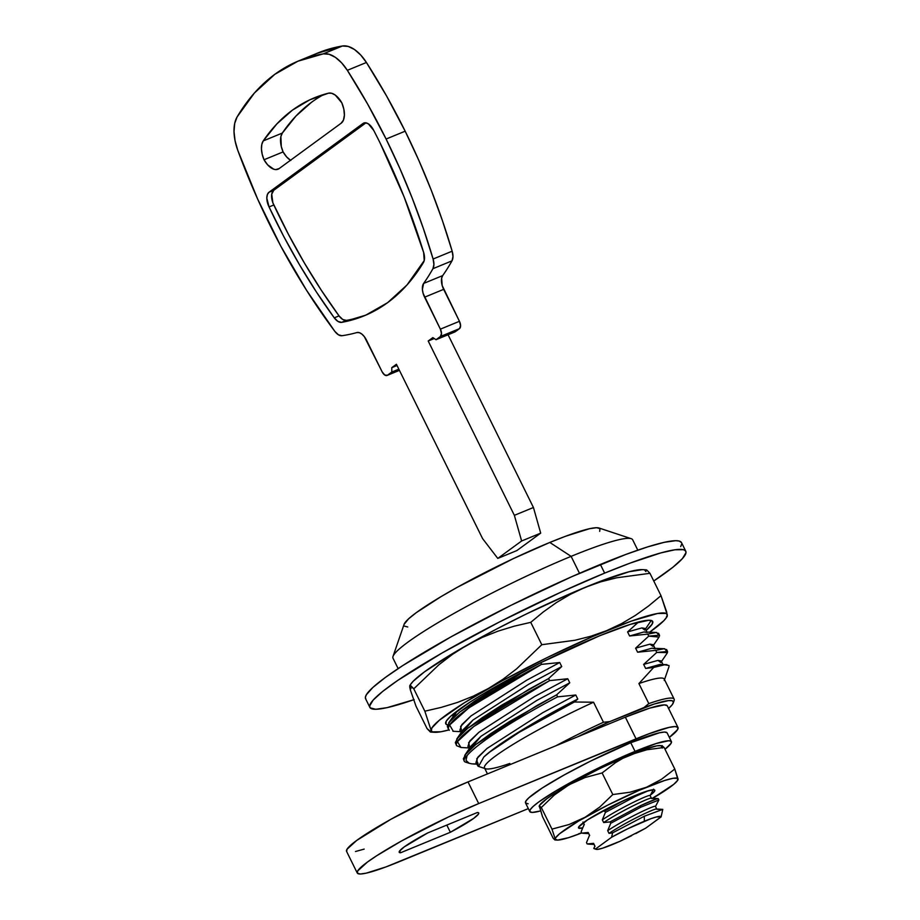 <?xml version="1.0" encoding="UTF-8"?>
<svg xmlns="http://www.w3.org/2000/svg" width="920" height="920" viewBox="0 0 920 920"><rect width="100%" height="100%" fill="white"/><g stroke="black" fill="none" stroke-linecap="round" stroke-linejoin="round"><path stroke-width="1.38" d="M652.717 621.483A115.437 12.65 -26.3 0 0 599.564 635.8L540.741 662.71L484.782 692.967L470.189 701.994L450.547 716.358L446.257 721.142L445.935 724.074L447.603 724.868A115.437 12.65 -26.3 0 1 445.74 723.775A115.437 12.65 -26.3 0 1 494.27 687.435A115.437 12.65 -26.3 0 1 599.564 635.8L630.395 624.346L648.876 620.241L652.521 621.184L652.188 624.105L646.139 630.43A115.437 12.65 -26.3 0 0 652.717 621.483L652.706 621.448M666.482 616.457L667.23 616.365L667.31 614.87A131.548 14.409 -26.3 0 1 666.206 617.883A131.548 14.409 -26.3 0 1 649.75 632.109L663.792 620.747L666.551 617.331L667.31 614.87L661.008 595.677L649.957 573.309L646.726 569.974L645.978 570.066L645.897 571.561L644.632 570.078M642.401 569.641L629.107 571.745L598.161 582.176L571.205 593.262L525.872 614.215L495.374 629.671L454.388 652.487L424.58 671.784L413.252 681.191L410.492 684.606M667.23 616.365L666.667 611.926L661.008 595.677L648.531 606.015L635.386 615.411L621.437 623.679L606.579 630.671L591.019 636.192L575 640.251L541.799 644.713L516.649 668.817L502.998 679.259L488.497 688.424L473.259 696.152L457.527 702.408L441.358 707.353L424.844 711.194L431.135 730.376L432.4 731.86L440.875 731.768L448.891 729.939A131.548 14.409 -26.3 0 1 434.688 732.308A131.548 14.409 -26.3 0 1 431.135 730.376L431.066 731.871L430.307 731.963L427.087 728.629L416.035 706.261L410.377 690.011L409.803 685.584L413.781 688.815L424.844 711.194L431.135 730.376A131.548 14.409 -26.3 0 1 488.497 688.424L473.259 696.152L457.527 702.408L441.358 707.353L424.844 711.194L413.781 688.815L438.909 664.746L452.571 654.293L467.095 645.115L482.31 637.387L498.03 631.143L514.199 626.186L530.748 622.345L541.799 644.713L516.649 668.817L502.998 679.259L488.497 688.424A131.548 14.409 -26.3 0 1 606.579 630.671L591.019 636.192L575 640.251L541.799 644.713L530.748 622.345L543.237 611.995L556.393 602.6L570.342 594.343L585.178 587.351L600.748 581.831L616.779 577.771L649.957 573.309L661.008 595.677L648.531 606.015L635.386 615.411L621.437 623.679L606.579 630.671A131.548 14.409 -26.3 0 1 667.31 614.87L666.045 613.387L657.57 613.49L631.35 621.103L592.618 636.571L547.273 657.524L502.239 680.777L464.347 702.788L439.38 720.21L431.894 727.915L431.066 731.871L427.087 728.629L416.035 706.261L410.377 690.011L409.733 687.067L410.998 688.551M431.066 731.871L430.307 731.963M646.726 569.974L645.978 570.066M646.346 569.848L642.356 569.641A131.548 14.409 153.7 0 0 585.178 587.351L600.748 581.831L616.779 577.771L649.957 573.309M570.342 594.343L585.178 587.351A131.548 14.409 153.7 0 0 467.095 645.115L482.31 637.387L498.03 631.143L514.199 626.186L530.748 622.345L543.237 611.995L556.393 602.6L570.342 594.343M409.733 687.067L409.803 685.584L410.561 685.481L413.781 688.815L438.909 664.746L452.571 654.293L467.095 645.115A131.548 14.409 153.7 0 0 410.837 684.054L409.837 685.538M409.803 685.584L410.561 685.481M667.161 705.64L664.286 704.893L649.704 708.135L625.358 717.186L636.053 738.841A91.137 9.982 -26.3 0 1 678.017 727.536A91.137 9.982 -26.3 0 1 669.334 737.38L677.603 729.606L677.867 727.294L674.992 726.558L669.093 727.398L649.244 733.665L478.699 803.574L448.304 817.04L401.568 840.949L376.567 855.83L367.436 862.063L357.673 870.952L357.42 873.252L360.295 874L366.183 873.16L386.032 866.893L528.322 808.599L399.222 861.706A91.137 9.982 -26.3 0 1 357.259 873.022A91.137 9.982 -26.3 0 1 395.577 844.33A91.137 9.982 -26.3 0 1 478.699 803.574L468.004 781.919L437.609 795.386L390.873 819.294L356.741 840.408L346.978 849.286L346.714 851.598M450.363 832.278L400.545 852.771L399.245 852.369L399.429 851.241L404.156 846.963L427.57 833.002L477.376 812.509L478.676 812.912L478.492 814.039L473.777 818.317L450.363 832.278L446.809 825.091L450.363 832.278L400.545 852.771A44.355 4.865 -26.3 0 1 399.199 852.288A44.355 4.865 -26.3 0 1 427.57 833.002L477.376 812.509A44.355 4.865 -26.3 0 1 478.722 812.992A44.355 4.865 -26.3 0 1 450.363 832.278M678.017 727.536L667.322 705.881A91.137 9.982 153.7 0 0 625.358 717.186L468.004 781.919A91.137 9.982 153.7 0 0 384.882 822.675A91.137 9.982 153.7 0 0 346.564 851.368L357.259 873.022M355.488 851.506L364.182 849.102M625.358 717.186L636.053 738.841L478.699 803.574L468.004 781.919L625.358 717.186M399.636 850.931L400.545 852.771L399.636 850.931M671.404 741.577L667.126 732.918A78.982 8.648 153.7 0 0 630.763 742.716L635.042 751.387A78.982 8.648 -26.3 0 1 671.404 741.577A78.982 8.648 -26.3 0 1 664.999 749.259L671.048 743.371L671.278 741.382L668.782 740.726L656.144 743.544L622.288 756.838L594.792 769.798L556.508 790.487L538.614 802.079L533.082 806.495L530.15 809.772L529.92 811.773L532.415 812.418L540.419 810.968A78.982 8.648 -26.3 0 1 529.793 811.567A78.982 8.648 -26.3 0 1 562.994 786.715A78.982 8.648 -26.3 0 1 635.042 751.387L630.763 742.716L590.513 761.127L563.914 775.123L542.236 788.003L528.804 797.835L525.872 801.113L525.642 803.114L528.137 803.758M666.988 732.711L664.505 732.067L659.387 732.803L630.763 742.716A78.982 8.648 153.7 0 0 558.716 778.044A78.982 8.648 153.7 0 0 525.504 802.907L529.793 811.567M582.601 827.988A42.527 4.657 -26.3 0 1 578.53 827.908A42.527 4.657 -26.3 0 1 596.413 814.522A42.527 4.657 -26.3 0 1 635.202 795.489L646.564 791.269L653.372 789.762L654.706 790.107L654.591 791.177L650.037 795.328M661.606 747.822L661.342 745.775M662.239 745.66L656.938 745.821L643.298 749.788L623.162 757.827L599.587 768.717L576.161 780.815L556.462 792.258L546.917 798.652L539.591 805.322M677.626 779.849L678.063 779.021A68.402 7.498 -26.3 0 1 677.476 780.597A68.402 7.498 -26.3 0 1 652.671 798.284L673.773 784.323L677.66 780.309L677.396 778.262L672.991 778.308L664.757 780.447L639.216 790.314L607.637 805.195L578.473 821.111L559.532 833.796L555.645 837.809L554.817 839.914L553.139 838.178L542.466 816.581L539.856 807.38M678.017 779.803L674.785 769.051L664.113 747.454L674.785 769.051L661.457 779.309L646.484 787.244L630.062 792.223L612.8 794.546L602.117 772.949L612.8 794.546L599.713 807.081L585.074 817.27L568.974 824.55L551.977 829.115L541.305 807.519L551.977 829.115L555.254 839.097A68.402 7.498 -26.3 0 1 585.074 817.27A68.402 7.498 -26.3 0 1 646.484 787.244A68.402 7.498 -26.3 0 1 678.063 779.021L674.785 769.051L661.457 779.309L646.484 787.244L630.062 792.223L612.8 794.546L599.713 807.081L585.074 817.27L568.974 824.55L551.977 829.115L555.254 839.097L557.601 840.098L568.56 837.671L581.716 832.933A68.402 7.498 -26.3 0 1 557.094 840.086A68.402 7.498 -26.3 0 1 555.254 839.097L554.748 839.88M582.693 827.966L578.599 828.011L578.714 826.93L587.535 819.881L613.525 805.402L635.202 795.489A42.527 4.657 -26.3 0 1 654.787 790.211A42.527 4.657 -26.3 0 1 650.624 794.891M553.139 838.178L542.466 816.581L539.235 805.828L541.305 807.519L554.369 795.006L569.02 784.794L585.108 777.526L602.117 772.949L615.457 762.692L622.702 758.39L638.526 751.881L646.852 749.777L664.113 747.454L662.043 745.763L662.342 748.075L661.997 746.545M578.726 833.75L581.659 832.818L578.726 833.75M652.487 798.272L655.787 796.064M660.157 745.545A68.402 7.498 153.7 0 0 630.43 754.756L646.852 749.777L664.113 747.454L662.043 745.763M622.702 758.39L630.43 754.756A68.402 7.498 153.7 0 0 569.02 784.794L585.108 777.526L602.117 772.949L615.457 762.692L622.702 758.39M541.305 807.519L554.369 795.006L569.02 784.794A68.402 7.498 153.7 0 0 539.775 805.046L539.2 806.61M685.779 551.241L681.49 542.582A176.191 19.308 153.7 0 0 600.369 564.454L604.647 573.114A176.191 19.308 -26.3 0 1 685.779 551.241A176.191 19.308 -26.3 0 1 653.763 581.003L672.957 567.191L682.444 558.566L685.986 552.655L685.481 550.792L683.445 549.688L674.935 549.78L660.755 552.931L630.143 563.097L604.647 573.114L600.369 564.454A176.191 19.308 153.7 0 0 439.656 643.264A176.191 19.308 153.7 0 0 365.573 698.717L369.863 707.376A176.191 19.308 -26.3 0 1 443.946 651.923A176.191 19.308 -26.3 0 1 604.647 573.114L561.2 592.043L499.479 621.955L442.083 652.981L397.739 680.409L382.674 691.426L373.186 700.062L369.644 705.973L370.162 707.836L375.716 709.274L387.113 707.641L414.161 699.602M637.79 550.148L632.661 539.775A133.665 14.639 153.7 0 0 571.113 556.358L579.485 573.298L571.113 556.358A133.665 14.639 -26.3 0 1 631.223 538.683L598.989 527.999A109.365 11.983 153.7 0 0 549.815 542.455L571.113 556.358L549.815 542.455L565.639 536.233L589.467 528.724L596.539 527.712L599.99 528.597L599.679 531.369M623.921 800.423L604.716 811.072L605.383 812.429L602.324 819.823C621.77 806.92 652.176 792.89 650.095 795.742C652.176 792.89 621.77 806.92 602.324 819.823L603.669 822.537C623.105 809.634 653.51 795.605 651.429 798.445C653.51 795.605 623.105 809.634 603.669 822.537L610.063 821.905L640.285 805.782C649.784 801.32 655.764 798.939 658.237 798.629L658.904 799.974L655.442 806.564L658.904 799.974L640.952 807.139L658.904 799.974L658.237 798.629L655.856 799.204L640.285 805.782L640.952 807.139L610.742 823.262L640.952 807.139L640.285 805.782L610.063 821.905L610.742 823.262L607.683 830.656C627.118 817.753 657.524 803.723 655.442 806.564C657.524 803.723 627.118 817.753 607.683 830.656L609.017 833.359C628.463 820.456 658.858 806.426 656.788 809.266C658.858 806.426 628.463 820.456 609.017 833.359L612.616 832.841L611.558 837.28A36.455 3.99 -26.3 0 1 644.322 821.249L644.299 816.235L612.616 832.841L644.299 816.235L644.322 821.249A36.455 3.99 -26.3 0 1 661.135 816.81L662.768 809.381L644.299 816.235L662.768 809.381L656.546 809.025M635.605 796.306L635.202 795.489L635.605 796.306L648.301 790.751L635.605 796.306L605.383 812.429L635.605 796.306M581.808 833.129L581.141 831.772L584.2 824.377L583.384 822.71L584.2 824.377L581.141 831.772L581.808 833.129L588.213 832.496L589.651 835.567M587.167 843.95L586.488 842.605L589.547 835.199L588.213 832.496L589.547 835.199L586.488 842.605L587.167 843.95L593.561 843.329L595.01 846.4M631.626 835.693L619.988 841.282L645.736 828.149L661.135 816.81L656.362 816.96L651.095 818.639L627.865 828.701L611.558 837.28L595.7 848.884L597.563 849.39L602.623 848.182L619.988 841.282A36.455 3.99 -26.3 0 1 596.137 849.332A36.455 3.99 -26.3 0 1 595.7 848.884L594.837 848.838M593.803 848.447L594.906 846.032L593.803 848.447L595.7 848.884L611.558 837.28L612.616 832.841L609.017 833.359L607.683 830.656L610.742 823.262L610.063 821.905L603.669 822.537L602.324 819.823L605.383 812.429L604.716 811.072L602.462 811.152L604.716 811.072L623.909 800.434M651.429 798.445L658.237 798.629L651.188 798.203M650.095 795.742L653.556 789.153L650.095 795.742M449.316 730.319L448.293 728.456C448.558 724.948 453.514 719.497 463.151 712.115C484.679 696.336 510.807 680.397 541.558 664.32L468.855 707.871L449.604 724.994L453.307 731.296M448.293 728.272L448.787 722.694L459.701 712.057L526.24 670.082L493.546 688.988L474.363 701.35L459.701 712.057L450.501 720.509L447.292 726.282L448.523 729.422M461.173 747.511L456.561 745.671L456.331 744.591C456.469 741.658 460.598 736.931 468.728 730.388C486.875 716.255 513.843 699.671 549.631 680.639L548.607 678.581L561.729 666.574L559.728 662.515L541.592 664.378L540.764 662.71L541.569 664.344L559.728 662.515L526.769 680.156L470.948 715.978L461.84 724.638L459.885 730.135L461.115 732.63M456.331 744.521L456.815 738.932L467.728 728.306L528.851 689.321L548.607 678.581L501.515 705.272L482.333 717.634L467.728 728.295L458.516 736.759L455.319 742.543L456.561 745.671M467.325 762.358A115.437 12.65 -26.3 0 1 464.197 761.127A115.437 12.65 -26.3 0 1 467.072 755.584C479.699 740.692 525.033 713.954 557.623 696.808C525.033 713.954 479.699 740.692 467.072 755.584A115.437 12.65 153.7 0 0 465.451 762.07L469.211 763.312L466.003 760.38L467.072 755.584L466.003 760.38L468.889 763.209L471.776 763.853L468.889 763.209M509.841 763.462A100.245 10.982 -26.3 0 1 485.587 768.752A100.245 10.982 -26.3 0 1 593.561 702.224L574.367 701.994L577.783 699.062L575.782 695.002L557.646 696.854L556.634 694.83L509.553 721.51L490.429 733.827L475.766 744.533L466.543 752.997L463.358 758.77L464.197 761.127M645.438 629.015L650.567 621.483M658.57 633.96L656.19 632.477L647.737 634.121L648.726 636.134L659.502 635.202L659.548 635.95M666.597 650.21L664.206 648.726L655.764 650.359L656.776 652.418L643.644 664.401L645.656 668.46L653.66 667.448L638.905 683.571A100.245 10.982 -26.3 0 1 664.24 680.455L669.024 666.574M667.506 652.579L656.788 652.441L667.563 651.521L666.655 653.924M489.957 751.881L519.236 732.308L574.367 701.994L519.236 732.308L489.957 751.881L483.828 756.999L478.538 766.406L485.587 768.752M664.585 664.769L653.66 667.448L664.585 664.769L669.047 665.528L664.585 664.769M668.426 708.584L672.175 704.8L673.452 702.167L672.221 700.752L668.518 700.591L654.212 704.03L609.88 721.567L577.794 736.759A98.428 10.787 -26.3 0 1 609.88 721.567L603.462 722.257A100.245 10.982 153.7 0 0 555.887 745.763A100.245 10.982 -26.3 0 1 603.462 722.257L593.561 702.224A100.245 10.982 153.7 0 0 484.506 767.935L487.462 773.915M656.719 632.488L643.942 631.959L629.591 635.984L647.737 634.121L654.971 632.557L656.719 632.488L658.329 634.558M664.746 648.738L651.969 648.197L637.617 652.222L655.764 650.359L662.998 648.795L664.746 648.738L666.333 650.854M666.966 664.654L659.996 664.435L645.656 668.46L659.996 664.435L663.205 664.976L661.216 660.939L657.984 660.376L643.644 664.401L657.984 660.376L660.79 662.526M453.663 717.255L456.895 711.183L448.787 722.694M461.69 733.493L472.96 720.038L528.77 684.216L561.729 666.574L528.77 684.216L472.96 720.038L463.082 729.744L456.815 738.932M477.491 763.876L476.801 758.666L487.002 748.466L542.823 712.644L575.782 695.002L557.646 696.854L556.634 694.83L569.756 682.812L536.797 700.453L480.987 736.287L471.109 745.982L464.841 755.182L475.755 744.544L536.877 705.559L556.634 694.83L569.756 682.812L567.755 678.753L534.796 696.394L478.975 732.216L469.867 740.876L467.912 746.373L469.142 748.869M464.048 760.506L464.841 755.182M653.188 644.702L649.957 644.138L635.616 648.163L637.617 652.222L651.969 648.197L655.189 648.761L653.188 644.702M638.595 621.977L627.589 631.925L629.591 635.984L643.942 631.959L647.162 632.523L645.161 628.463L641.93 627.9L627.589 631.925L641.93 627.9L644.736 630.039M469.717 749.742L480.987 736.287L536.797 700.453L569.756 682.812L567.755 678.753L549.62 680.616L473.754 726.512L457.435 741.623L460.931 747.488M658.996 637.065L648.726 636.134L635.616 648.163L649.957 644.138L652.763 646.277M469.89 747.776L468.613 742.681L478.975 732.216L534.796 696.394L567.755 678.753L549.62 680.616L548.607 678.581L561.729 666.574L559.728 662.515L526.769 680.156L470.948 715.978L460.586 726.432L461.863 731.526M453.836 715.288L452.502 714.656M476.606 763.956L471.776 763.853M407.721 626.969L404.271 626.071M404.075 624.381L408.652 618.769L416.3 612.639L441.082 596.608L457.263 587.316L513.337 558.624L549.815 542.455A109.365 11.983 153.7 0 0 404.098 624.312L393.024 656.408A133.665 14.639 -26.3 0 1 571.113 556.358A133.665 14.639 153.7 0 0 449.201 616.147A133.665 14.639 153.7 0 0 393.001 658.214L398.13 668.598M413.62 699.786A176.191 19.308 -26.3 0 1 369.863 707.376M365.872 699.165L365.366 697.314L366.378 694.715L372.922 687.401L385.261 677.534L402.902 665.482L451.248 636.72L510.588 605.521L571.906 576.633L625.865 554.438L647.438 546.963L664.24 542.317L675.636 540.695L679.167 541.029L681.501 542.604M681.708 543.996L680.696 546.595M674.153 699.131L664.251 679.098A100.245 10.982 153.7 0 0 638.905 683.571L648.807 703.605A100.245 10.982 -26.3 0 1 674.153 699.131A100.245 10.982 -26.3 0 1 673.417 701.845M673.302 702.891L674.141 700.488A100.245 10.982 153.7 0 0 648.807 703.605L644 707.537A98.428 10.787 -26.3 0 1 673.302 702.891A98.428 10.787 -26.3 0 1 668.587 708.446M643.644 664.401L645.656 668.46L653.66 667.448L638.905 683.571L648.807 703.605L644 707.537L609.88 721.567L603.462 722.257L593.561 702.224L574.367 701.994L577.783 699.062C537.958 719.233 497.352 744.004 483.828 756.999C497.352 744.004 537.958 719.233 577.783 699.062L575.782 695.002L542.823 712.644L487.002 748.466L477.894 757.114L475.939 762.622L478.055 766.21L477.951 763.013M627.589 631.925L629.591 635.984M647.737 634.121L648.726 636.145M635.616 648.163L637.617 652.222M655.764 650.359L656.765 652.395M656.788 809.266L662.768 809.381L661.089 816.925L645.736 828.149L635.674 833.623M594.906 846.032L593.561 843.329L594.906 846.032M433.101 259.026L452.168 251.183A400.993 212.129 -112.4 0 0 405.168 131.192L386.101 139.035A400.993 212.129 67.6 0 1 433.101 259.026L433.906 264.477L432.929 268.697A400.993 212.129 67.6 0 1 423.614 283.44L422.395 289.432L423.096 293.319L440.381 329.153L441.496 333.546L440.404 336.501L436.034 339.698L432.837 337.617L428.202 341.009L514.36 515.338L521.628 540.983L497.789 558.417L482.574 538.591L396.416 364.262L391.782 367.655L391.793 372.059L387.435 375.245L384.778 375.026L382.11 371.772L364.308 336.616L361.813 334.041L359.237 332.637L356.891 332.557A400.993 212.129 67.6 0 1 341.952 335.719L338.433 334.799L334.846 331.384L306.601 290.375L280.726 246.031L257.669 199.111L237.82 150.443L235.071 140.806L234.013 131.537L234.715 123.36L237.118 116.909L254.426 93.001L274.781 74.347L297.873 61.226L323.334 53.843L329.141 54.28L335.409 57.362L341.642 62.859L347.346 70.322L367.505 103.856L386.101 139.035L399.763 168.268L412.206 198.133L423.338 228.459L433.101 259.026A12.155 6.428 67.6 0 1 432.929 268.697L451.996 260.854A400.993 212.129 67.6 0 1 442.692 275.597L441.646 278.162L442.163 285.476L459.448 321.298L460.563 325.703L459.482 328.659L455.112 331.855L436.034 339.698L440.404 336.501L459.482 328.659A6.072 3.208 -112.4 0 0 459.448 321.298L440.381 329.153L424.591 297.195A12.155 6.428 67.6 0 1 423.614 283.44L442.692 275.597A400.993 212.129 -112.4 0 0 451.996 260.854A12.155 6.428 -112.4 0 0 452.168 251.183L452.973 256.634L451.996 260.854L432.929 268.697A400.993 212.129 67.6 0 1 423.614 283.44L442.692 275.597A12.155 6.428 -112.4 0 0 443.659 289.351L424.591 297.195L443.659 289.351L459.448 321.298L440.381 329.153A6.072 3.208 67.6 0 1 440.404 336.501L459.482 328.659L455.112 331.855L436.034 339.698L432.837 337.617L428.202 341.009L434.228 338.525L428.202 341.009L514.36 515.338L533.439 507.495L540.695 533.14L516.856 550.574L497.789 558.417L521.628 540.983L514.36 515.338L533.439 507.495L540.695 533.14L521.628 540.983L540.695 533.14L516.856 550.574L497.789 558.417L482.574 538.591L396.416 364.262L391.782 367.655L397.026 365.493L391.782 367.655L391.793 372.059L398.831 369.161L391.793 372.059L387.435 375.245A6.072 3.208 67.6 0 1 387.078 375.452A6.072 3.208 67.6 0 1 382.11 371.772L366.436 340.043A12.155 6.428 67.6 0 0 356.891 332.557A400.993 212.129 67.6 0 1 341.952 335.719A12.155 6.428 67.6 0 1 334.846 331.384A400.993 212.129 67.6 0 1 237.82 150.443A36.455 19.285 67.6 0 1 237.118 116.909A400.993 212.129 67.6 0 1 298.827 60.823A400.993 212.129 67.6 0 1 323.334 53.843L342.412 46L348.22 46.437L354.487 49.519L360.709 55.004L366.424 62.479L386.584 96.013L405.168 131.192L418.841 160.413L431.284 190.29L442.416 220.605L452.168 251.183L433.101 259.026M346.403 320.39L342.757 319.493L339.031 315.882L321.218 290.099L304.324 262.89L288.489 234.45L272.872 202.802L271.722 194.258L273.769 190.279L268.996 192.245L363.066 123.429L268.996 192.245L267.375 194.557L266.811 198.156L269.054 206.942A12.155 6.428 67.6 0 1 268.996 192.245L273.769 190.279A12.155 6.428 -112.4 0 0 273.815 204.987L269.054 206.942L283.716 236.405L299.552 264.845L316.445 292.054L334.27 317.848L337.985 321.448L341.642 322.356A12.155 6.428 67.6 0 1 334.27 317.848L339.031 315.882L334.27 317.848A388.849 205.712 67.6 0 1 269.054 206.942L273.815 204.987A388.849 205.712 -112.4 0 0 339.031 315.882A12.155 6.428 -112.4 0 0 346.403 320.39L341.642 322.356L365.734 315.169L387.607 302.668L406.95 285.027L424.223 260.578L423.648 252.471L404.144 197.006L380.178 143.152A388.849 205.712 -112.4 0 0 373.716 130.387L368.379 123.866L365.504 122.774L363.066 123.429A12.155 6.428 67.6 0 1 363.791 123.027A12.155 6.428 67.6 0 1 373.716 130.387A388.849 205.712 67.6 0 1 380.178 143.152A388.849 205.712 67.6 0 1 423.648 252.471A12.155 6.428 67.6 0 1 423.453 262.499A388.849 205.712 67.6 0 1 364.285 315.778A388.849 205.712 67.6 0 1 341.642 322.356L346.403 320.39A388.849 205.712 -112.4 0 0 366.654 314.766M273.769 190.279L365.964 122.831L273.769 190.279M448.063 334.753L533.439 507.495L448.063 334.753M316.94 53.383L342.412 46A400.993 212.129 -112.4 0 0 317.894 52.98L298.827 60.823M311.523 102.281L295.987 116.012L282.325 133.066L280.887 136.597L281.29 146.51L283.095 151.915L286.718 157.021L290.812 160.448M324.058 94.392A364.55 192.855 -112.4 0 0 282.325 133.066L263.246 140.909L282.325 133.066A18.227 9.637 -112.4 0 0 283.095 151.915L264.017 159.758A18.227 9.637 67.6 0 1 263.246 140.909A364.55 192.855 67.6 0 1 314.318 97.842A364.55 192.855 67.6 0 1 328.497 93.184A18.227 9.637 67.6 0 1 341.826 102.844L335.271 95.082L331.74 93.288L328.497 93.184L309.718 99.866L292.457 110.124L276.908 123.866L263.246 140.909L261.809 144.44L261.452 149.074L262.223 154.353L264.017 159.758L267.651 164.864L273.792 169.222L275.747 169.59L279.139 168.578L341.136 123.234L343.459 120.06L344.391 115.149L343.827 109.135L341.826 102.844A18.227 9.637 67.6 0 1 341.136 123.234L279.139 168.578A18.227 9.637 67.6 0 1 278.047 169.199A18.227 9.637 67.6 0 1 264.017 159.758L283.095 151.915A18.227 9.637 -112.4 0 0 290.513 160.264M399.406 370.323L387.435 375.245L399.406 370.323M342.412 46L323.334 53.843A36.455 19.285 67.6 0 1 347.346 70.322L366.424 62.479A36.455 19.285 -112.4 0 0 342.412 46M347.346 70.322A400.993 212.129 67.6 0 1 386.101 139.035L405.168 131.192A400.993 212.129 -112.4 0 0 366.424 62.479L347.346 70.322M434.688 732.308L430.698 732.09M666.206 617.883L667.207 616.4M557.094 840.086L555.013 839.983M677.476 780.597L678.005 779.827M596.137 849.332L594.285 848.711M584.303 824.745L582.958 822.031M655.454 806.414L656.788 809.129M650.106 795.593L651.44 798.295M588.225 844.111L594.032 844.433M582.866 833.279L588.685 833.6M659.502 635.202L658.524 633.224M666.551 649.462L667.563 651.521M453.088 716.381L452.318 714.817M661.491 661.503L667.057 653.327M659.03 637.088L653.464 645.254M460.954 747.5L468.671 747.925M452.928 731.262L460.644 731.676M451.651 715.38L452.617 715.438M473.098 763.968L476.698 764.163M399.429 370.369L387.124 375.429"/></g></svg>
